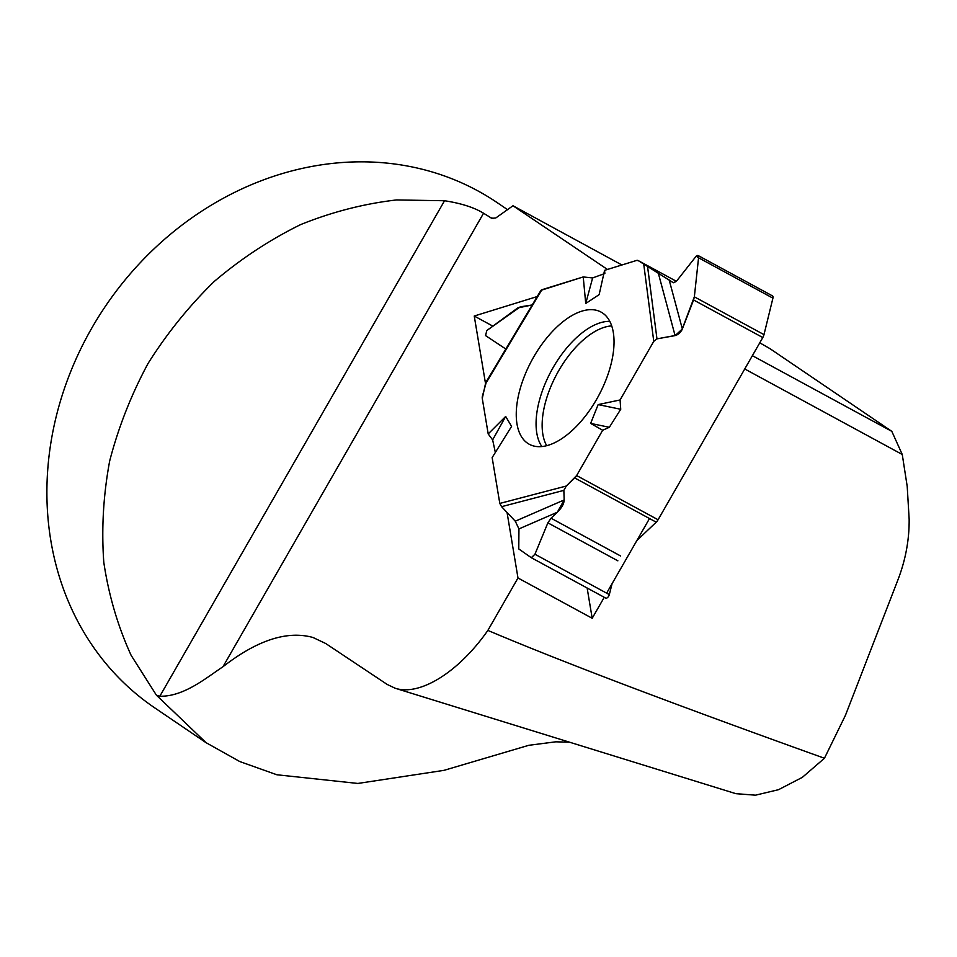 <?xml version="1.0" encoding="UTF-8"?>
<svg xmlns="http://www.w3.org/2000/svg" width="957" height="957" viewBox="0 0 957 957"><rect width="100%" height="100%" fill="white"/><g stroke="black" fill="none" stroke-linecap="round" stroke-linejoin="round"><path stroke-width="1.44" d="M636.824 540.609L656.203 522.175L574.762 477.962L566.293 486.024L563.852 490.379L564.175 499.949C564.056 503.705 561.771 507.796 557.321 512.234L551.041 518.216L547.883 522.845L534.939 554.235L609.31 594.608A3.302 1.651 118.5 0 1 605.733 598.101A3.302 1.651 118.5 0 1 605.673 598.065L531.398 557.752L534.939 554.235M605.733 598.101L531.302 557.704L518.766 548.947L518.945 528.91L515.273 521.194L501.576 506.672L499.805 503.43L492.149 457.59L511.576 426.415L505.679 416.439L488.19 433.916L492.64 439.897L505.679 416.439M638.235 260.603A6.101 3.062 -61.5 0 0 638.104 260.531L676.396 281.31L638.235 260.603L673.381 282.746L676.3 281.442L696.182 256.177L697.892 255.411L772.478 295.892A3.302 1.651 118.5 0 1 772.921 298.153L763.985 334.627A6.101 3.062 -61.5 0 1 762.801 337.546L658.069 519.759A6.101 3.062 -61.5 0 1 656.203 522.175M541.004 291.203L541.889 289.732L583.232 276.944L592.622 277.949L604.848 273.499L604.585 270.341L636.549 260.46L638.235 260.603L673.261 282.674L676.3 281.442L696.182 256.177L698.562 257.78L694.351 296.837L681.683 330.392L679.35 333.407L676.36 335.273L656.969 338.862L653.763 341.338L620.076 399.966L620.734 409.273L609.346 427.289L602.671 430.243L576.628 475.557L658.069 519.759M488.142 379.534L485.39 384.128L482.28 398.483L488.19 433.916L492.64 439.897L495.343 452.458L492.64 439.897M638.104 260.531A6.101 3.062 -61.5 0 0 636.549 260.46L604.585 270.341L599.13 294.648L585.732 303.477L592.622 277.949L583.232 276.944L540.932 290.342L486.551 381.233L482.46 395.923A6.101 3.062 -61.5 0 0 482.28 398.483L488.19 433.916M612.085 583.674L609.31 594.608M574.762 477.962A6.101 3.062 -61.5 0 0 576.628 475.557M520.249 306.838L532.176 304.972L517.761 307.939L486.814 330.524L485.546 335.596L505.822 349.018L485.546 335.596L486.814 330.524L520.249 306.838M592.622 277.949L603.795 273.881M772.921 298.153L698.562 257.78L694.351 296.837L763.985 334.627M762.801 337.546L693.586 299.972L694.351 296.837M609.346 427.289L590.636 423.413L602.671 430.243M590.636 423.413L598.149 404.596L620.734 409.273M620.076 399.966L598.149 404.596M583.232 276.944L585.732 303.477M613.293 332.354A75.208 37.79 118.5 0 1 587.777 412.922A75.208 37.79 118.5 0 1 530.657 444.945A75.208 37.79 118.5 0 1 531.936 360.131A75.208 37.79 118.5 0 1 602.348 312.855A75.208 37.79 118.5 0 1 613.293 332.354M698.562 257.78L697.892 255.411M744.737 368.971L902.26 454.479L891.816 431.356L769.883 348.599L759.762 342.821M621.906 264.981L512.988 205.755L495.81 217.957L491.826 218.328L483.56 213.244L222.969 666.742C257.23 640.101 287.244 630.352 313.011 637.494L325.727 643.523L387.19 684.446L395.145 688.227C419.752 696.421 458.762 672.089 487.867 630.412L517.988 577.992L507.054 512.473M483.56 213.244C474.217 207.49 461.202 203.315 444.538 200.743L396.557 199.941C364.067 203.685 332.103 211.904 300.642 224.596C269.922 239.693 241.164 258.617 214.368 281.358C189.079 306.001 166.985 333.359 148.072 363.433C131.253 394.667 118.453 427.193 109.672 460.987C103.344 495.068 101.382 528.862 103.799 562.333C108.703 595.182 117.819 626.189 131.133 655.342L156.374 695.141L206.042 742.668L239.752 761.545L276.86 774.763L357.87 783.448L444 770.349L528.838 745.288L555.778 741.819L569.547 742.189M537.224 296.55L474.241 316.025L485.534 383.625M607.444 269.455L512.988 205.755M891.816 431.356L752.381 355.669M395.145 688.227L735.885 793.676L755.468 795.183L778.508 789.692L802.385 777.323L824.444 758.255L845.426 715.358L897.917 579.894C905.609 559.905 909.341 539.664 909.15 519.149L907.212 486.431L902.26 454.479M649.516 518.538L606.63 593.149M604.25 597.3L592.192 618.27L517.988 577.992M824.444 758.255C672.149 703.598 559.953 660.988 487.867 630.412M206.03 742.68L154.579 707.761A305.175 266.142 -55.8 0 1 101.251 657.734A305.175 266.142 -55.8 0 1 131.288 272.613A305.175 266.142 -55.8 0 1 497.329 202.728L507.7 209.774M156.374 695.141L159.831 696.217C183.78 696.852 206.485 677.652 222.969 666.742M444.538 200.743L159.831 696.217M587.143 588.017L592.192 618.27M492.843 326.122L474.241 316.025M693.586 299.972L682.341 328.981L675.092 335.62L656.969 338.862L653.763 341.338L620.076 399.966L620.734 409.273L609.346 427.289L602.671 430.243L576.628 475.557L566.293 486.024L563.852 490.379L564.175 499.949L557.321 512.234L551.041 518.216L547.883 522.845L534.939 554.235L531.302 557.704L518.766 548.947L518.945 528.91L515.273 521.194L501.576 506.672L499.805 503.43L492.149 457.59M557.321 512.234L518.945 528.91M515.273 521.194L564.175 499.949M669.158 279.911L682.341 328.981M675.092 335.62L658.308 273.104M617.875 560.838L547.883 522.845M620.662 556.005L551.041 518.216M546.698 445.675A71.32 35.84 118.5 0 1 557.01 373.744A71.32 35.84 118.5 0 1 611.714 325.918M566.293 486.024L499.805 503.43M643.762 264.335L653.763 341.338M541.889 289.732L485.39 384.128M563.852 490.379L501.576 506.672M541.853 446.548A73.486 36.928 118.5 0 1 551.388 370.694A73.486 36.928 118.5 0 1 609.8 321.373M647.59 266.74L656.969 338.862M490.187 217.634A305.175 266.142 -55.8 0 1 493.621 218.435"/></g></svg>
